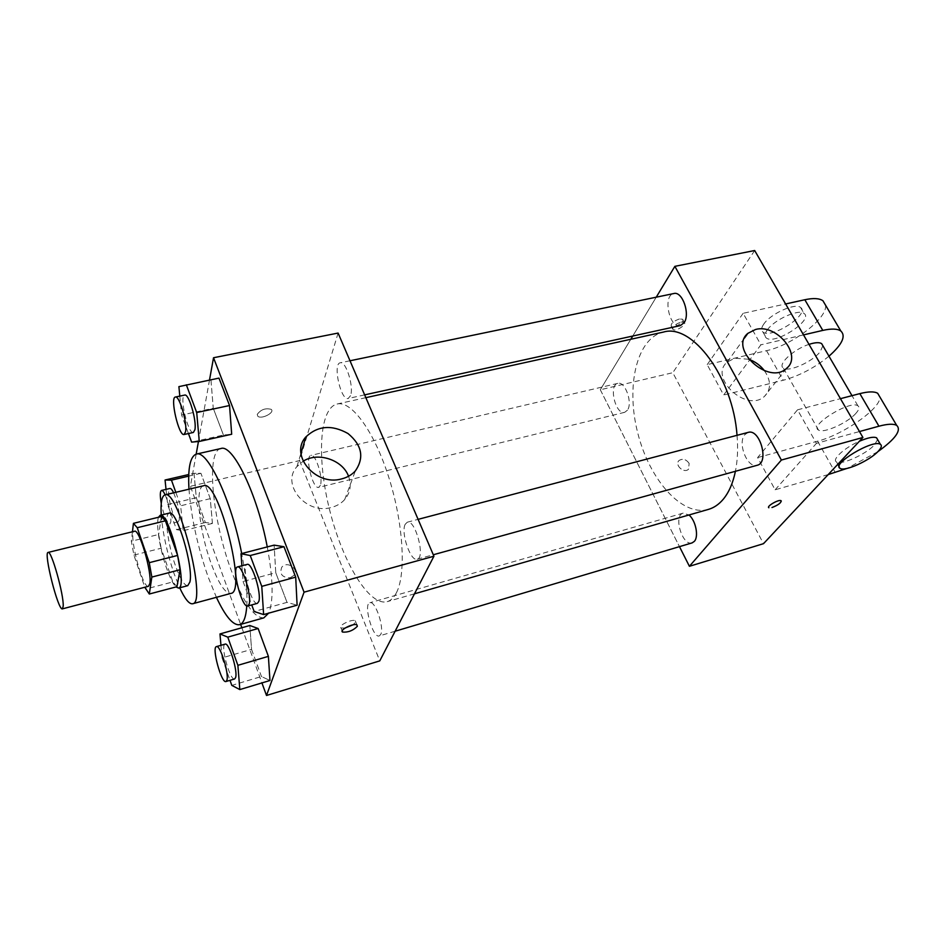 <?xml version="1.0" encoding="UTF-8"?>
<svg xmlns="http://www.w3.org/2000/svg" width="946" height="946" viewBox="0 0 946 946"><rect width="100%" height="100%" fill="white"/><g stroke="black" fill="none" stroke-linecap="round" stroke-linejoin="round"><path stroke-width="0.71" stroke-dasharray="4.73 3.55" d="M148.475 586.295C142.397 589.051 127.864 531.723 134.521 531.262M132.452 531.77L131.352 541.23L133.906 555.101L144.809 587.253M133.906 555.101L161.139 548.242L172.858 581.908L145.448 589.122M176.926 586.709L172.858 581.908M161.139 548.242L158.691 534.466L131.352 541.23M161.388 516.563L158.691 534.466M158.502 517.261C155.794 523.836 159.85 549.319 166.472 567.978C169.854 577.604 173.035 583.93 175.98 586.958M187.746 585.669C184.387 585.716 180.284 579.047 175.436 565.661C167.548 543.749 163.918 513.643 169.334 513.099M161.258 515.05C162.783 533.355 167.04 552.842 174.029 573.524L179.705 587.797M203.567 485.759C194.521 486.906 199.251 531.581 211.265 563.828C218.703 583.729 225.231 593.591 230.859 593.402M188.987 489.2C191.163 517.285 197.572 546.622 208.238 577.214L216.409 597.316M246.788 605.889C247.533 592.338 245.842 574.896 241.691 553.552M263.839 617.856C254.214 618.199 243.429 602.602 231.498 571.077C212.507 520.879 205.589 450.852 220.915 448.534M267.257 546.918C272.696 576.291 273.536 597.387 269.776 610.217L268.593 613.197M194.036 473.296L196.295 497.714L205.329 522.511L212.412 523.434L210.272 498.648L200.93 473.296L194.036 473.296L196.295 497.714L205.329 522.511L212.412 523.434L210.272 498.648L200.93 473.296L194.036 473.296L188.774 474.514M178.9 386.63L218.975 378.104L210.958 380.055L213.264 408.27L223.433 435.042L231.687 434.249L223.433 435.042L191.612 442.113M209.504 380.044L198.447 441.534M196.177 454.139L190.394 486.291L240.639 624.384M241.869 627.754L261.936 682.929M220.962 645.314L222.062 657.908L251.553 649.358L249.815 625.507L251.553 649.358L261.451 676.52L269.965 680.505L261.451 676.52L231.805 685.377M241.904 565.779L243.075 581.494L275.759 572.732L274.127 545.133L275.759 572.732L287.016 602.365L297.103 605.204L287.016 602.365L254.155 611.506M338.1 333.063L299.563 460.584L190.394 486.291M299.563 460.584L379.784 660.876M290.245 577.746L293.745 575.535C299.563 569.031 286.934 560.316 281.766 567.245C279.283 574.116 282.109 577.616 290.245 577.746M396.587 592.433C394.044 597.505 390.923 600.58 387.21 601.644C369.295 606.575 342.795 562.492 329.894 511.006C316.709 459.602 319.003 408.211 337.095 404.013C351.356 400.395 373.989 430.879 388.593 476.737C403.268 522.488 406.342 573.335 396.587 592.433M350.528 395.676L348.199 398.479C340.797 400.938 332.484 363.631 340.264 362.791C345.905 360.639 354.088 386.808 350.528 395.676M320.375 485.322L318.707 487.367C312.712 489.579 304.553 456.149 310.903 455.393C315.597 453.37 323.39 477.943 320.375 485.322M380.659 634.565L379.251 635.937C372.807 638.609 363.039 603.891 369.886 602.732C375.219 600.178 384.667 628.002 380.659 634.565M405.184 524.309C400.607 532.704 410.611 561.924 417.186 559.204C425.7 557.915 415.294 519.011 407.3 522.204L405.184 524.309M257.229 414.395L257.844 416.275C261.474 419.657 275.381 412.385 271.124 409.322C265.471 407.856 260.836 409.547 257.229 414.395L257.844 416.275C261.474 419.657 275.381 412.397 271.135 409.334C265.471 407.856 260.836 409.547 257.229 414.407M345.124 628.014L341.033 627.955C337.036 626.134 352.007 618.578 355.294 620.765L355.696 622.184L352.87 624.868M348.542 476.264C351.664 484.86 350.387 492.618 344.722 499.523C341.281 503.378 336.823 506.015 331.36 507.446C306.232 515.038 280.655 484.34 296.926 466.626L303.134 461.246M290.245 577.734L293.745 575.535C299.563 569.031 286.934 560.316 281.766 567.245C279.283 574.116 282.109 577.604 290.245 577.734M708.424 509.397C681.877 516.894 649.323 479.539 637.746 432.949C625.732 386.476 636.552 338.124 663.465 332.07M737.04 435.326C738.14 448.428 737.596 460.418 735.42 471.285M748.156 432.393L744.833 434.652C737.159 443.083 747.482 468.767 757.214 465.266M627.446 410.174L624.691 412.314C615.55 415.235 608.349 384.927 617.821 383.367C625.01 380.86 632.945 402.83 627.446 410.174M692.117 542.886C682.385 546.469 673.032 515.322 683.178 513.134L688.948 514.991M680.328 325.601C669.271 328.77 662.46 295.187 673.848 293.532M600.308 389.764L679.476 546.646L600.308 389.764L630.816 339.271L600.308 389.764L672.807 372.7L763.505 543.678M656.24 297.186L632.768 336.031L656.24 297.186M243.075 581.494L251.731 604.92M257.407 603.347C251.53 605.854 240.84 565.164 247.166 564.395M275.759 572.732L287.016 602.365M179.799 396.114L181.608 415.022L188.443 433.54M193.374 432.464C188.029 434.498 178.983 395.475 184.73 395.085M210.958 380.055L213.264 408.27L181.608 415.022M213.264 408.27L223.433 435.042M222.062 657.908L230.008 680.328M234.62 678.956C229.984 681.12 220.063 644.746 225.113 644.131M251.553 649.358L261.451 676.52M166.035 489.389L167.643 504.573L176.535 529.642L183.134 530.706L180.651 505.779L175.814 492.31M173.638 492.831C177.801 503 179.681 512.011 179.267 519.862L178.179 521.825C173.898 523.646 165.29 488.798 169.949 488.467M196.295 497.714L167.643 504.573M205.329 522.511L176.535 529.642M212.412 523.434L183.134 530.706M210.272 498.648L180.651 505.779M200.93 473.296L188.715 476.134M165.148 494.829C169.287 505.046 171.179 514.068 170.824 521.932L169.772 523.895C166.803 522.63 163.965 515.795 161.258 503.39M781.278 500.942L781.018 500.694C778.735 499.11 766 506.536 768.885 507.754M748.676 359.232L734.699 358.215L727.19 362.082C708.27 377.596 747.021 413.272 764.581 396.256C771.215 389.303 771.179 380.8 764.463 370.737M679.382 318.979C673.245 321.214 670.56 323.686 671.329 326.405C674.013 328.853 685.72 321.333 682.515 319.216L679.382 318.979M754.672 250.524L672.807 372.7M681.061 322.078L684.195 322.302C687.399 324.407 675.669 331.928 672.996 329.492C672.228 326.784 674.912 324.312 681.061 322.078M689.149 463.398C686.146 459.271 682.799 458.29 679.122 460.442C674.06 464.663 683.852 473.899 688.499 469.263L689.149 463.398L688.499 469.263C683.863 473.899 674.06 464.663 679.122 460.442C682.799 458.29 686.146 459.271 689.149 463.398M828.188 474.573L775.117 489.803L757.628 457.58L797.525 409.819L816.422 443.355L859.488 431.542M775.117 489.803L816.422 443.355M825.503 305.109C828.081 317.986 792.228 345.219 766.52 350.67L707.182 364.636L723.666 395.026L760.903 344.817L743.142 313.303L785.618 303.962M707.182 364.636L743.142 313.303M855.964 413.284C847.734 422.897 823.245 433.836 818.456 430.016C808.83 425.452 850.277 399.827 857.892 405.787C859.808 407.158 859.157 409.665 855.964 413.284M757.628 457.58L817.592 441.179C843.489 434.628 881.282 408.175 879.863 396.965M797.525 409.819L840.45 398.668M822.866 345.728L820.194 351.723C812.496 361.833 788.456 372.511 783.371 368.065C777.068 364.648 793.517 349.251 809.007 344.368M803.521 334.896L760.903 344.817M828.968 356.181C814.672 367.793 799.429 375.822 783.229 380.268L723.666 395.026M877.592 439.547L874.388 444.975C865.862 454.34 841.16 465.408 836.536 461.92C831.463 459.65 844.518 447.695 859.358 441.285M877.829 451.691L846.918 468.447M767.312 329.929C774.325 319.618 798.873 308.609 804.041 313.445C814.009 319.831 774.538 345.325 766.319 337.982C764.309 336.362 764.64 333.678 767.312 329.929M763.895 323.922C761.246 327.694 760.939 330.39 762.949 332.034C771.215 339.472 810.568 313.954 800.564 307.485C795.373 302.59 770.86 313.575 763.895 323.922M817.592 441.179L835.283 472.539M766.52 350.67L783.229 380.268M341.033 627.955L342.192 630.887M355.294 620.765L356.938 624.904M344.722 499.523L355.377 470.895M296.926 466.626L300.934 453.335M365.854 397.675L337.095 404.013M414.478 593.816L387.21 601.644M417.186 559.204L433.303 554.758M407.3 522.204L418.097 519.354M617.821 383.367L310.903 455.393M624.691 412.314L318.707 487.367M683.178 513.134L369.886 602.732M395.132 631.218L379.251 635.937M349.996 360.769L340.264 362.791M364.648 394.872L348.199 398.479M178.179 521.825L169.772 523.895M744.467 338.077L727.19 362.082M786.528 368.384L764.581 396.256M671.329 326.405L672.996 329.492M682.515 319.216L684.195 322.302M857.892 405.787L851.991 395.665M818.456 430.016L783.371 368.065M840.19 468.376L839.197 466.626M837.849 464.25L836.536 461.92M762.949 332.034L766.319 337.982M800.564 307.485L804.041 313.445"/><path stroke-width="1.42" d="M63.193 606.22L62.412 608.857C58.226 611.151 43.327 552.405 48.104 552.429C51.297 549.874 64.021 595.093 63.193 606.22M48.104 552.429L134.521 531.262C139.239 528.388 152.164 572.318 149.846 583.564L148.475 586.295L62.412 608.857M133.433 523.339L161.388 516.563L165.42 520.832L177.612 555.432L149.243 562.681L137.241 527.714L133.433 523.339L132.452 531.77M144.809 587.253L149.302 594.017L151.845 577.072L149.243 562.681M149.302 594.017L176.926 586.709L180.095 569.729L151.845 577.072M177.612 555.432L180.095 569.729M175.98 586.958L178.593 588.093C188.313 587.809 168.826 510.946 160.146 515.322L158.502 517.261M160.146 515.322L169.334 513.099C176.464 509.019 193.883 567.198 189.874 582.074L187.746 585.669L178.593 588.093M165.42 520.832L137.241 527.714M179.705 587.797C184.884 598.948 189.176 604.269 192.582 603.773C207.564 603.453 178.297 488.018 164.971 494.876C161.742 496.059 160.501 502.787 161.258 515.05M192.582 603.773L230.859 593.402C247.379 592.61 218.467 478.581 203.567 485.759L164.971 494.876M216.409 597.316C225.396 616.473 233.118 625.59 239.563 624.691C243.583 623.485 245.995 617.218 246.788 605.889M241.691 553.552C231.51 500.469 207.422 449.35 196.307 454.104C190.217 456.374 187.769 468.081 188.987 489.2M196.307 454.104L220.915 448.534C232.751 443.65 257.371 494.19 267.257 546.918M268.593 613.197L263.839 617.856L239.563 624.691M188.443 433.54L191.612 442.113L199.275 441.463L231.687 434.249L229.547 405.527L218.975 378.104L178.9 386.63L179.799 396.114M261.936 682.929L266.5 695.476L304.056 592.172L213.524 357.742L209.504 380.044M198.447 441.534L196.177 454.139M240.639 624.384L241.869 627.754M230.008 680.328L231.805 685.377L239.823 689.587L269.965 680.505L268.392 656.358L258.128 628.511L249.815 625.507L219.969 633.938L220.962 645.314M251.731 604.92L254.155 611.506L263.627 614.581L297.103 605.204L295.708 577.155L283.966 546.717L274.127 545.133L241.005 553.729L241.904 565.779M213.524 357.742L338.1 333.063L433.93 556.224L379.784 660.876L266.5 695.476M433.93 556.224L304.056 592.172M341.601 478.913C315.668 486.528 289.121 454.931 305.877 436.922C317.797 425.629 331.845 424.506 347.998 433.528C361.987 445.14 364.447 457.592 355.377 470.895C351.829 474.821 347.241 477.494 341.601 478.913M357.34 626.311C353.106 630.568 348.211 632.496 342.665 632.094C338.668 630.308 353.662 622.74 356.938 624.904L357.34 626.311M352.87 624.868L345.124 628.014M303.134 461.246C317.903 451.597 342.665 459.839 348.542 476.264M735.42 471.285C732.961 483.134 728.881 492.476 723.205 499.311C718.865 504.443 713.934 507.801 708.424 509.397L414.478 593.816M365.854 397.675L663.465 332.07C692.176 323.118 733.032 377.56 737.04 435.326M433.303 554.758L757.214 465.266C769.488 462.819 759.957 428.337 748.156 432.393L418.097 519.354M688.948 514.991C695.665 520.265 698.999 536.548 694.352 541.36L692.117 542.886L395.132 631.218M349.996 360.769L673.848 293.532C682.303 290.895 690.474 314.084 684.088 322.716L680.328 325.601L364.648 394.872M862.918 437.478L763.505 543.678L689.409 566.299L679.476 546.646L689.409 566.299L781.372 460.052L674.876 266.334L656.24 297.186L674.876 266.334L754.672 250.524L862.918 437.478L781.372 460.052L674.876 266.334M632.768 336.031L630.816 339.271L632.768 336.031M263.627 614.581L261.77 586.366L250.229 555.527L241.005 553.729M237.517 566.938L247.166 564.395C251.884 561.959 261.829 593.639 258.778 601.538L257.407 603.347L247.781 606.008C242.046 608.479 231.332 567.671 237.517 566.938C242.117 564.526 252.038 596.311 249.105 604.21L247.781 606.008M297.103 605.204L295.708 577.155L261.77 586.366M295.708 577.155L283.966 546.717L250.229 555.527M283.966 546.717L274.127 545.133M199.275 441.463L196.709 412.539L186.327 384.797M175.377 397.036L184.73 395.085C188.774 393.217 196.898 420.781 194.911 429.721L193.374 432.464L184.068 434.498C178.853 436.508 169.76 397.379 175.377 397.036C179.314 395.168 187.45 422.827 185.558 431.766L184.068 434.498M231.687 434.249L229.547 405.527L196.709 412.539M229.547 405.527L218.975 378.104M239.823 689.587L237.884 665.322L227.773 637.143L219.969 633.938M216.433 646.615L225.113 644.131C228.908 641.967 238.085 671.305 235.566 677.679L234.62 678.956L225.952 681.534C221.435 683.662 211.502 647.194 216.433 646.615C220.134 644.474 229.287 673.907 226.874 680.257L225.952 681.534M269.965 680.505L268.392 656.358L237.884 665.322M268.392 656.358L258.128 628.511L227.773 637.143M258.128 628.511L249.815 625.507M175.814 492.31L171.451 480.142L165.053 480.012L166.035 489.389M161.258 503.39C159.909 495.669 160.004 491.352 161.518 490.442L169.949 488.467C170.919 488.313 172.148 489.768 173.638 492.831M188.774 474.514L165.053 480.012M188.715 476.134L171.451 480.142M161.518 490.442C162.464 490.3 163.682 491.754 165.148 494.829M768.885 507.754L768.885 507.754C766 506.536 778.735 499.121 781.029 500.694C781.372 502.74 778.357 505.01 771.983 507.529L771.971 507.529C777.695 505.353 780.805 503.154 781.278 500.942M689.409 566.299L781.372 460.052M755.523 329.48C776.867 323.414 802.906 355.684 786.528 368.384C768.696 385.578 728.621 348.991 747.86 333.359L755.523 329.48M764.463 370.737C760.348 365.357 755.085 361.526 748.676 359.232M840.45 398.668L859.843 393.619L878.94 426.208C887.561 423.903 893.473 423.631 896.678 425.381C901.727 430.217 895.436 438.991 877.829 451.691M879.863 396.965L877.687 393.288C874.388 391.337 868.44 391.455 859.843 393.619M809.007 344.368C815.097 342.405 819.307 342.156 821.636 343.623L822.866 345.728M785.618 303.962L804.821 299.74L822.795 330.402L803.521 334.896M822.795 330.402C831.345 328.487 837.352 328.676 840.817 330.982C846.138 336.102 842.188 344.498 828.968 356.181M859.358 441.285C867.872 437.631 873.607 436.473 876.575 437.809L877.592 439.547M859.488 431.542L878.94 426.208M846.918 468.447L828.188 474.573M878.125 451.384C869.528 460.702 844.79 471.794 840.19 468.376C830.813 464.427 873.04 438.956 880.359 444.301C882.18 445.519 881.436 447.884 878.125 451.384M804.821 299.74C813.347 297.931 819.378 298.274 822.925 300.745L825.503 305.109M342.192 630.887L342.665 632.094M300.934 453.335L305.877 436.922M747.86 333.359L744.467 338.077M851.991 395.665L821.636 343.623M880.359 444.301L876.575 437.809M839.197 466.626L837.849 464.25M877.687 393.288L896.678 425.381M822.925 300.745L840.817 330.982"/></g></svg>
